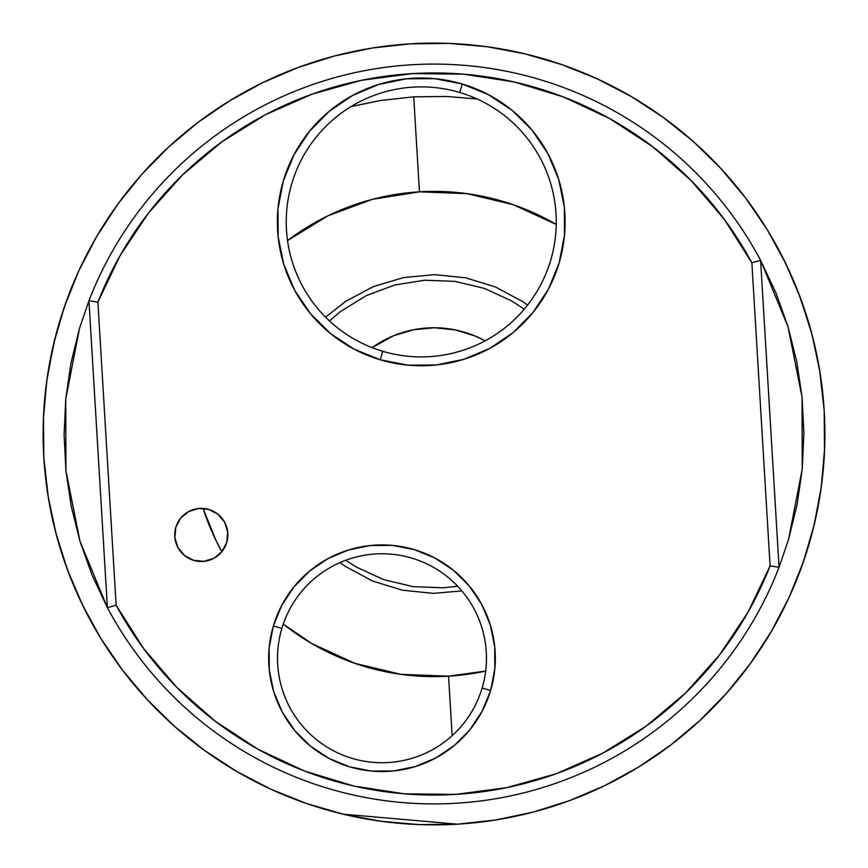 <?xml version="1.0" encoding="UTF-8"?>
<svg xmlns="http://www.w3.org/2000/svg" width="868" height="868" viewBox="0 0 868 868"><rect width="100%" height="100%" fill="white"/><g stroke="black" fill="none" stroke-linecap="round" stroke-linejoin="round"><path stroke-width="1.3" d="M477.161 99.006L446.868 96.478L413.721 96.847L419.439 191.828A242.617 242.617 0 0 0 287.525 240.588L327.865 215.828L372.47 199.314L419.439 191.828L413.721 96.847L380.77 100.46L350.998 106.59M448.561 676.172L452.141 735.652L448.561 676.172L485.668 671.051A242.617 242.617 0 0 1 283.25 624.092L311.569 643.448L354.784 663.315L401.038 674.36L448.561 676.172M203.079 508.409A242.617 242.617 0 0 0 221.85 551.712L215.828 540.135L203.079 508.409M819.663 370.31L824.177 410.531L824.6 448.897L821.258 487.111L814.184 524.804L803.453 561.639L789.164 597.238L771.457 631.264L750.495 663.391L726.494 693.304L699.662 720.722L670.28 745.384L638.62 767.041L604.996 785.497L569.712 800.567L533.136 812.101L495.595 820L457.469 824.177A390.882 390.882 0 0 1 43.823 457.469A390.882 390.882 0 0 1 597.303 78.869M631.036 96.413A390.882 390.882 0 0 1 745.037 197.264M556.236 224.432L513.216 204.685L466.962 193.64L419.439 191.828A242.617 242.617 0 0 1 556.236 224.432M329.406 320.867L340.864 311.254L366.6 295.445L394.918 284.964L424.756 280.201L454.93 281.351L484.311 288.371L511.751 300.979L524.283 309.149M457.696 586.247L443.244 587.799L413.07 586.649L383.689 579.629L356.249 567.021L345.703 560.272M781.591 255.203L791.8 276.621M798.267 292.234L809.974 327.084M810.994 330.73L817.233 357.063M824.177 410.586L824.513 451.013M823.699 464.456L820.651 491.342M818.003 507.031L812.632 531.097M808.086 547.361L800.513 569.853M410.531 43.823A390.882 390.882 0 0 1 824.177 410.531A390.882 390.882 0 0 1 457.469 824.177L419.103 824.6L380.889 821.258L343.196 814.184L306.361 803.453L270.762 789.164L236.736 771.457L204.609 750.495L174.696 726.494L147.278 699.662L122.616 670.28L100.959 638.62L82.503 604.996L67.433 569.712L55.899 533.136L48 495.595L43.823 457.469L43.4 419.103L46.742 380.889L53.816 343.196L64.547 306.361L78.836 270.762L96.543 236.736L117.505 204.609L141.506 174.696L168.338 147.278L197.72 122.616L229.38 100.959L263.004 82.503L298.288 67.433L334.864 55.899L372.405 48L410.531 43.823L448.897 43.4L487.111 46.742L524.804 53.816L561.639 64.547L597.238 78.836L631.264 96.543L663.391 117.505L693.304 141.506L720.722 168.338L745.384 197.72L767.041 229.38L785.497 263.004L800.567 298.288L812.101 334.864L820 372.405L824.177 410.531M457.469 824.177L343.088 814.162M147.278 699.662L122.225 669.77M67.487 298.147L59.914 320.639M55.368 336.903L47.924 372.914M47.349 376.658L44.301 403.642M43.487 416.987L43.823 457.469M43.823 457.523L48.337 497.689M50.767 510.937L57.006 537.27M61.52 552.525L69.733 575.766M76.2 591.379L86.409 612.797M372.101 347.656A106.243 106.243 0 0 1 475.002 335.992L455.092 329.873L434.38 327.757L413.645 329.731L393.692 335.699L372.22 347.558M461.874 590.913L433.436 593.365L402.361 590.186L372.491 581.017L344.997 566.196L339.909 562.616M325.598 317.189L345.931 301.185L373.533 286.548L403.457 277.586L434.564 274.635L465.639 277.814L495.509 286.983L523.003 301.804L527.625 305.037M485.103 340.853L475.002 335.992A106.243 106.243 0 0 1 485.103 340.853M377.428 344.075L390.784 336.947M394.376 335.428L412.463 329.959M417.345 329.07L426.991 327.985M427.121 327.985L431.439 327.789M437.83 327.822L451.197 329.156M456.948 330.263L475.002 335.992M802.238 468.991A369.898 369.898 0 0 0 802.249 468.926L788.556 539.419L779.063 567.271L770.1 565.871A361.045 361.045 0 0 1 116.128 605.202L97.9 302.129L119.958 255.854L148.352 213.181L182.508 174.945L221.731 141.94L265.239 114.826L312.144 94.135L361.5 80.301L412.322 73.606L463.588 74.171L514.247 81.983L563.299 96.901L609.737 118.612L652.627 146.681L691.123 180.533L724.422 219.506L751.872 262.798L770.1 565.871L748.042 612.146L719.648 654.819L685.492 693.055L646.269 726.06L602.761 753.174L555.856 773.865L506.5 787.699L455.678 794.394L404.412 793.829L353.753 786.017L304.701 771.099L258.263 749.388L215.373 721.319L176.877 687.467L143.578 648.494L116.128 605.202L107.404 607.665L92.084 575.148L79.997 541.296L71.263 506.424L65.946 470.879L64.102 434.976L65.751 399.074L70.883 363.497L79.444 328.581L88.937 300.729A369.898 369.898 0 0 1 760.596 260.335L788.003 326.704L802.054 397.121L802.249 468.926A369.898 369.898 0 0 0 802.249 468.861M65.762 398.998A369.898 369.898 0 0 0 65.751 399.074L79.444 328.581L88.937 300.729L107.404 607.665L116.128 605.202L97.9 302.129A361.045 361.045 0 0 1 751.872 262.798L760.596 260.335L775.916 292.852L788.003 326.704L796.737 361.576L802.054 397.121L803.898 433.024L802.249 468.926L797.117 504.503L788.556 539.419A369.898 369.898 0 0 0 788.589 539.321M382.766 351.312A135.017 135.017 0 0 0 550.659 260.378A135.017 135.017 0 0 0 459.725 92.485L462.243 83.99A143.871 143.871 0 0 1 559.144 262.896A143.871 143.871 0 0 1 380.238 359.797L382.766 351.312A135.017 135.017 0 0 1 291.832 183.419A135.017 135.017 0 0 1 459.725 92.485A135.017 135.017 0 0 1 550.659 260.378A135.017 135.017 0 0 1 382.766 351.312L380.238 359.797A143.871 143.871 0 0 1 283.337 180.891A143.871 143.871 0 0 1 462.243 83.99L459.725 92.485A135.017 135.017 0 0 0 291.832 183.419A135.017 135.017 0 0 0 382.766 351.312M455.646 352.462L462.72 350.39M395.472 354.426L402.795 355.652M281.85 628.465A104.475 104.475 0 0 0 352.213 758.382A104.475 104.475 0 0 0 482.131 688.009L490.615 690.537A113.328 113.328 0 0 1 349.695 766.867A113.328 113.328 0 0 1 273.366 625.947L281.85 628.465A104.475 104.475 0 0 1 411.768 558.102A104.475 104.475 0 0 1 482.131 688.009A104.475 104.475 0 0 1 352.213 758.382A104.475 104.475 0 0 1 281.85 628.465L273.366 625.947A113.328 113.328 0 0 1 414.286 549.618A113.328 113.328 0 0 1 490.615 690.537L482.131 688.009A104.475 104.475 0 0 0 411.768 558.102A104.475 104.475 0 0 0 281.85 628.465M208.852 509.451A26.561 26.561 0 0 1 226.743 542.478A26.561 26.561 0 0 1 193.716 560.37A26.561 26.561 0 0 1 175.824 527.343A26.561 26.561 0 0 1 208.852 509.451L198.533 508.485L188.627 511.556L180.653 518.174L175.824 527.343L174.859 537.661L177.929 547.556L184.548 555.531L193.716 560.37L204.034 561.325L213.929 558.265L221.904 551.647L226.743 542.478L227.698 532.16L224.638 522.254L218.02 514.279L208.852 509.451M65.751 399.074L65.946 470.879L79.997 541.296L107.404 607.665L88.937 300.729L97.9 302.129L88.937 300.729A369.898 369.898 0 0 1 760.596 260.335L751.872 262.798L770.1 565.871L779.063 567.271L760.596 260.335L779.063 567.271A369.898 369.898 0 0 1 107.404 607.665A369.898 369.898 0 0 0 779.063 567.271L788.556 539.419M335.742 117.397L331.533 120.988M498.21 110.974L493.61 107.914M462.243 83.99L434.553 78.641L406.354 78.804L378.719 84.456L352.723 95.393L329.363 111.191L309.529 131.242L293.992 154.775L283.337 180.891L277.988 208.591L278.151 236.79L283.803 264.425L294.74 290.422L310.538 313.782L330.589 333.616L354.122 349.153L380.238 359.797L407.938 365.146L436.137 364.994L463.772 359.341L489.769 348.404L513.129 332.607L532.963 312.556L548.5 289.011L559.144 262.896L564.493 235.206L564.341 207.007L558.688 179.372L547.751 153.376L531.954 130.016L511.903 110.182L488.358 94.645L462.243 83.99M490.615 690.537L494.825 668.729L494.706 646.508L490.246 624.743L481.631 604.269L469.197 585.867L453.4 570.243L434.857 558.005L414.286 549.618L392.477 545.397L370.256 545.527L348.491 549.976L328.017 558.591L309.616 571.035L293.992 586.833L281.753 605.376L273.366 625.947L269.145 647.756L269.275 669.966L273.724 691.731L282.339 712.216L294.784 730.617L310.581 746.241L329.124 758.48L349.695 766.867L371.504 771.077L393.725 770.958L415.479 766.498L435.964 757.883L454.365 745.438L469.989 729.652L482.228 711.109L490.615 690.537"/></g></svg>
